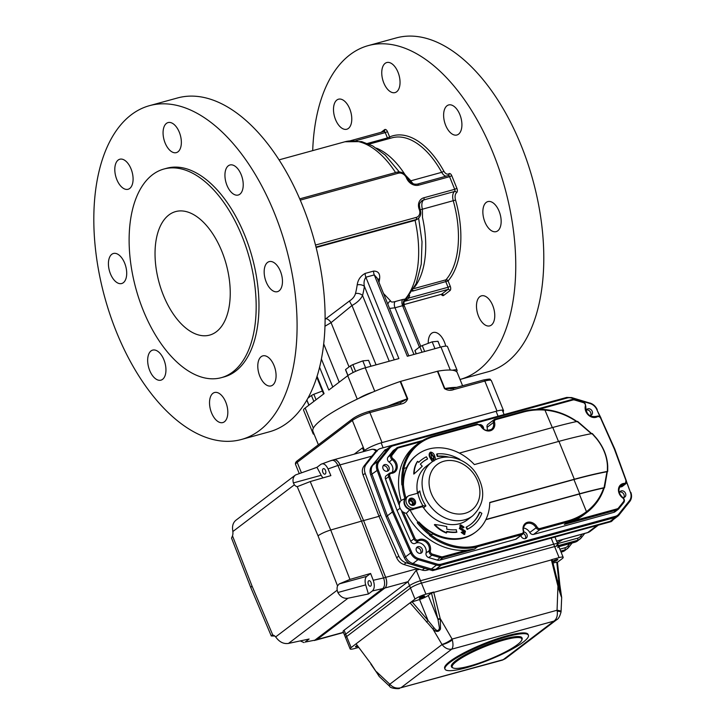 <?xml version="1.0" encoding="UTF-8"?>
<svg xmlns="http://www.w3.org/2000/svg" width="725" height="725" viewBox="0 0 725 725"><rect width="100%" height="100%" fill="white"/><g stroke="black" fill="none" stroke-linecap="round" stroke-linejoin="round"><path stroke-width="1.09" d="M456.433 371.599A13.848 2.474 157.9 0 0 457.094 370.285A13.848 2.474 157.9 0 0 452.491 370.23M372.732 392.125A13.848 2.474 157.9 0 0 358.676 398.442M313.535 432.807A13.848 2.474 157.9 0 0 313.164 433.813A13.848 2.474 157.9 0 0 314.133 434.275M313.164 433.813L303.558 410.142A13.848 2.474 -22.1 0 1 305.171 408.012L324.084 393.639L317.024 376.248M319.544 367.203L328.815 390.05L347.737 375.686A13.848 2.474 -22.1 0 1 365.255 367.811L398.895 358.576L365.862 277.213C364.122 279.796 363.633 282.832 364.385 286.33L394.237 359.854M325.063 319.335L349.568 300.902C352.676 298.908 354.643 296.462 355.468 293.58A5.193 3.154 -165.7 0 1 362.545 295.528C360.66 299.353 357.135 302.688 351.978 305.515L331.071 322.661L324.927 326.25M377.317 278.273L374.272 274.911L407.314 356.265L440.954 347.03A13.848 2.474 -22.1 0 1 447.479 346.613L457.094 370.285M383.489 293.48L390.585 300.92C390.802 302.117 392.307 302.334 395.107 301.573A5.193 2.818 -105.4 0 0 394.998 307.781L389.561 308.442M403.771 306.032L402.583 305.696L419.403 347.13M395.107 301.573L402.692 299.498L405.221 299.053L405.755 299.679L416.222 283.511L421.252 264.136L422.022 241.806L418.624 218.171M403.608 305.587A5.193 4.232 -91.3 0 1 405.221 299.053A86.565 47.007 -105.4 0 0 415.081 220.355L316.109 247.524M389.225 361.231L362.545 295.528A91.758 49.826 74.6 0 0 364.385 286.33A5.193 2.755 -171.5 0 0 357.198 284.898C357.951 279.723 360.615 275.89 365.192 273.407A5.193 2.818 -105.4 0 0 365.862 277.213L374.272 274.911A5.193 2.818 -105.4 0 1 373.602 271.096C378.169 271.059 380.181 273.606 379.628 278.735A5.193 2.755 8.5 0 0 377.897 279.696M241.271 439.522L269.31 431.819A173.121 94.014 -105.4 0 0 287.562 422.693A173.121 94.014 -105.4 0 0 302.298 205.012A173.121 94.014 -105.4 0 0 177.652 97.929L149.613 105.633A173.121 94.014 -105.4 0 0 104.781 297.458A173.121 94.014 -105.4 0 0 241.271 439.522A173.121 94.014 -105.4 0 0 274.258 212.706A173.121 94.014 -105.4 0 0 149.613 105.633M110.472 273.896A15.578 8.464 -105.4 0 0 121.691 283.529A15.578 8.464 -105.4 0 0 123.332 282.705A15.578 8.464 -105.4 0 0 125.235 264.67A15.578 8.464 -105.4 0 0 113.444 253.478A15.578 8.464 -105.4 0 0 110.472 273.896M116.852 179.646A15.578 8.464 -105.4 0 0 128.071 189.279A15.578 8.464 -105.4 0 0 129.712 188.464A15.578 8.464 -105.4 0 0 131.615 170.42A15.578 8.464 -105.4 0 0 119.824 159.228A15.578 8.464 -105.4 0 0 116.852 179.646M226.988 185.401A15.578 8.464 -105.4 0 0 238.208 195.034A15.578 8.464 -105.4 0 0 239.848 194.218A15.578 8.464 -105.4 0 0 241.751 176.175A15.578 8.464 -105.4 0 0 229.952 164.983A15.578 8.464 -105.4 0 0 226.988 185.401M165.119 142.988A15.578 8.464 -105.4 0 0 176.329 152.631A15.578 8.464 -105.4 0 0 177.978 151.806A15.578 8.464 -105.4 0 0 179.882 133.762A15.578 8.464 -105.4 0 0 168.082 122.579A15.578 8.464 -105.4 0 0 165.119 142.988M149.712 370.52A15.578 8.464 -105.4 0 0 160.932 380.163A15.578 8.464 -105.4 0 0 162.572 379.338A15.578 8.464 -105.4 0 0 164.475 361.295A15.578 8.464 -105.4 0 0 152.676 350.112A15.578 8.464 -105.4 0 0 149.712 370.52M211.582 412.933A15.578 8.464 -105.4 0 0 222.802 422.566A15.578 8.464 -105.4 0 0 224.442 421.751A15.578 8.464 -105.4 0 0 226.345 403.707A15.578 8.464 -105.4 0 0 214.555 392.515A15.578 8.464 -105.4 0 0 211.582 412.933M266.22 282.034A15.578 8.464 -105.4 0 0 277.439 291.667A15.578 8.464 -105.4 0 0 279.089 290.843A15.578 8.464 -105.4 0 0 280.992 272.808A15.578 8.464 -105.4 0 0 269.192 261.616A15.578 8.464 -105.4 0 0 266.22 282.034M259.84 376.275A15.578 8.464 -105.4 0 0 271.059 385.917A15.578 8.464 -105.4 0 0 272.7 385.093A15.578 8.464 -105.4 0 0 274.603 367.049A15.578 8.464 -105.4 0 0 262.812 355.866A15.578 8.464 -105.4 0 0 259.84 376.275M163.995 169.007L166.795 168.236A108.197 58.761 74.6 0 1 244.706 235.154A108.197 58.761 74.6 0 1 224.088 376.918L221.279 377.68A108.197 58.761 74.6 0 1 135.974 288.894A108.197 58.761 74.6 0 1 163.995 169.007A108.197 58.761 74.6 0 1 241.905 235.924A108.197 58.761 74.6 0 1 221.279 377.68M163.478 295.492A64.054 34.782 -105.4 0 0 209.597 335.113A64.054 34.782 -105.4 0 0 226.182 264.136A64.054 34.782 -105.4 0 0 175.686 211.573A64.054 34.782 -105.4 0 0 163.478 295.492M416.957 219.476L418.135 218.578A8.655 7.105 -127.2 0 1 416.105 219.575L415.081 220.355L416.957 219.467M389.434 138.529A1.731 1.45 65.9 0 0 389.633 136.971A79.632 43.246 74.6 0 1 443.763 171.037A6.924 3.761 74.6 0 0 448.902 173.746L448.902 173.746A3.462 1.876 74.6 0 1 451.766 175.695L456.895 188.319A3.462 1.876 74.6 0 1 456.596 192.678L456.587 192.678A6.924 3.761 74.6 0 0 455.554 200.073L422.403 209.199L422.494 217.509A77.901 42.304 -105.4 0 1 414.609 287.109M315.991 247.062L416.105 219.575A1.731 0.943 -105.4 0 0 416.25 217.4A6.924 5.682 -127.2 0 0 419.295 209.552L420.11 209.498C418.769 203.063 419.476 203.861 421.678 200.943A8.655 7.105 -127.2 0 1 423.717 199.946A8.655 4.703 74.6 0 0 422.403 209.199L420.228 209.788M405.193 174.906L410.876 180.788A8.655 2.936 151.2 0 1 409.308 181.123M455.554 200.073A79.632 43.246 74.6 0 1 448.086 280.919A1.731 1.368 41.1 0 0 445.947 279.823A1.731 0.943 -105.4 0 0 445.893 281.907L448.068 287.263L408.982 297.993L404.36 301.401M409.616 295.401L408.982 297.993A1.731 0.897 22.8 0 1 408.184 297.15M404.777 300.775L405.755 299.679M336.871 100.023A15.578 8.464 74.6 0 1 338.512 99.198A15.578 8.464 74.6 0 1 350.791 111.985A15.578 8.464 74.6 0 1 346.758 129.249A15.578 8.464 74.6 0 1 334.968 118.057A15.578 8.464 74.6 0 1 336.871 100.023M385.129 63.365A15.578 8.464 74.6 0 1 386.769 62.54A15.578 8.464 74.6 0 1 399.058 75.328A15.578 8.464 74.6 0 1 395.025 92.592A15.578 8.464 74.6 0 1 383.226 81.408A15.578 8.464 74.6 0 1 385.129 63.365M446.999 105.778A15.578 8.464 74.6 0 1 448.639 104.953A15.578 8.464 74.6 0 1 460.928 117.74A15.578 8.464 74.6 0 1 456.895 135.004A15.578 8.464 74.6 0 1 445.096 123.812A15.578 8.464 74.6 0 1 446.999 105.778M486.239 202.402A15.578 8.464 74.6 0 1 487.88 201.586A15.578 8.464 74.6 0 1 500.168 214.364A15.578 8.464 74.6 0 1 496.127 231.637A15.578 8.464 74.6 0 1 484.336 220.445A15.578 8.464 74.6 0 1 486.239 202.402M479.859 296.652A15.578 8.464 74.6 0 1 481.5 295.827A15.578 8.464 74.6 0 1 493.779 308.614A15.578 8.464 74.6 0 1 489.747 325.878A15.578 8.464 74.6 0 1 477.956 314.695A15.578 8.464 74.6 0 1 479.859 296.652M428.23 343.324A15.578 8.464 74.6 0 1 431.593 333.31A15.578 8.464 74.6 0 1 433.242 332.485A15.578 8.464 74.6 0 1 445.748 346.133M368.3 45.593L396.339 37.899A173.121 94.014 74.6 0 1 532.83 179.954A173.121 94.014 74.6 0 1 487.998 371.789L460.04 379.465A173.121 94.014 -105.4 0 0 478.21 370.357A173.121 94.014 -105.4 0 0 499.362 169.922A173.121 94.014 -105.4 0 0 368.3 45.593A173.121 94.014 -105.4 0 0 312.702 150.619M325.906 318.683A5.193 2.429 -130.2 0 1 331.071 322.661L349.042 366.913M349.568 300.902A5.193 0.906 -122.2 0 0 351.978 305.515L376.076 364.847M390.585 300.92A5.193 4.794 -0.5 0 0 387.857 304.246M313.853 401.414L311.442 395.478A12.461 2.229 157.9 0 1 313.843 394.264L322.407 391.038M316.064 399.729L313.843 394.264M308.968 405.121L306.874 399.964M307.862 398.188L311.442 395.478M353.157 372.487L350.456 365.844A12.461 2.229 157.9 0 1 352.867 364.63L362.799 360.887L368.536 360.325L370.946 366.252M355.585 371.345L352.867 364.63M347.991 375.496L345.571 369.551A12.461 2.229 157.9 0 0 345.58 369.886L347.882 375.568M371.001 366.234L368.672 360.506A12.461 2.229 157.9 0 0 368.536 360.325M345.571 369.551L350.456 365.844M365.581 367.729L362.799 360.887M422.05 352.223L419.847 346.795A12.461 2.229 157.9 0 1 422.258 345.58L432.191 341.837L437.927 341.276L440.338 347.202M424.66 351.507L422.258 345.58M416.304 353.8L414.963 350.501A12.461 2.229 157.9 0 0 414.972 350.837L416.186 353.836M440.392 347.184L438.063 341.457A12.461 2.229 157.9 0 0 437.927 341.276M414.963 350.501L419.847 346.795M434.973 348.68L432.191 341.837M333.527 459.858A8.655 4.703 74.6 0 1 333.872 459.741A8.655 4.703 74.6 0 1 340.016 464.888L371.807 456.161L375.994 451.367M371.807 456.161L363.977 466.048C362.147 468.549 361.847 471.522 363.062 474.957L379.003 516.327L363.587 520.568L340.016 464.888M556.737 545.263A8.655 1.55 157.9 0 0 557.743 543.931A8.655 1.55 157.9 0 0 553.664 544.194L420.491 580.752A8.655 1.55 157.9 0 0 409.543 585.664L345.698 634.158A8.655 1.55 157.9 0 0 344.683 635.49L343.079 631.548A8.655 1.55 -22.1 0 1 344.094 630.215L407.939 581.722A8.655 1.55 -22.1 0 1 407.994 581.677L416.213 570.222L419.558 569.297L403.961 564.512C400.662 563.397 398.233 561.141 396.675 557.752L379.003 516.327L380.58 515.131L365.183 473.353A10.386 8.519 -127.2 0 1 366.197 464.362L376.918 450.896A10.386 8.519 -127.2 0 1 378.169 449.663A10.386 8.519 -127.2 0 1 380.607 448.467L554.743 400.671A10.386 8.519 -127.2 0 1 555.549 400.49M383.579 577.943C385.174 582.809 384.903 586.371 382.764 588.6L372.433 590.929C374.571 588.7 374.843 585.138 373.248 580.272L383.579 577.943L361.476 521.139L363.587 520.568L385.682 577.354A8.655 4.703 74.6 0 1 384.857 588.029L316.97 639.595L343.405 632.336M315.701 640.121A8.655 4.703 -105.4 0 0 316.055 640.057A8.655 4.703 -105.4 0 0 316.97 639.595M354.226 454.158L362.464 447.896L363.923 451.494M429.173 569.596L426.952 570.203A10.386 8.519 52.8 0 1 422.231 570.095L419.558 569.297M425.629 568.545A10.386 8.519 -127.2 0 1 424.596 568.3L406.181 562.827A10.386 8.519 -127.2 0 1 398.795 556.138L380.58 515.131M433.767 461.064L433.478 456.94L430.668 453.442M430.849 453.243L431.42 457.312L434.157 460.765L433.867 456.641L431.067 453.143L430.695 453.415M432.834 461.372L430.487 457.566L430.088 457.865C428.792 455.527 428.837 453.696 430.242 452.382M430.487 457.566C429.182 455.228 429.236 453.397 430.641 452.083L429.952 452.5M430.641 452.083C432.734 452.427 434.121 453.859 434.81 456.378L435.734 459.695M432.417 461.653L430.088 457.865M464.063 527.383L462.849 527.9L460.737 526.142L461.127 525.842L460.457 527.764L465.477 531.18L464.58 534.252L461.571 532.123L462.396 531.896L464.154 533.201L464.752 531.633L459.695 528.144L460.701 524.791L463.9 526.984L463.248 527.601L460.665 526.06M464.888 534.144L464.19 534.552L461.182 532.422L461.571 532.123M459.84 525.281L460.701 524.791M459.695 528.144L460.303 525.09M464.698 534.307L464.19 534.552M463.764 533.5L464.362 531.933L459.306 528.443M479.823 512.131L481.853 513.318A41.778 34.274 52.8 0 1 472.265 526.223A41.778 34.274 52.8 0 1 467.571 529.114L466.42 526.984A39.34 32.281 52.8 0 0 470.797 524.284A39.34 32.281 52.8 0 0 479.823 512.131L479.424 512.43A39.34 32.281 52.8 0 1 470.597 524.438M466.42 526.984L466.021 527.283L467.181 529.413A41.778 34.274 52.8 0 0 471.866 526.522A41.778 34.274 52.8 0 0 472.066 526.368M456.968 532.023A41.778 34.274 52.8 0 1 446.718 531.398L446.709 532.721A28.112 23.064 52.8 0 1 434.764 524.501A157.053 128.851 52.8 0 1 446.754 526.567L446.736 529.159A39.34 32.281 52.8 0 0 456.333 529.748L456.569 532.322A41.778 34.274 52.8 0 1 446.709 531.769M446.709 532.721L446.31 533.02A28.112 23.064 52.8 0 1 434.375 524.8L434.764 524.501M448.784 457.103A39.34 32.281 52.8 0 0 437.655 456.161L437.266 456.46L436.631 454.185L437.03 453.886L437.655 456.161M437.03 453.886A41.778 34.274 52.8 0 1 459.985 459.46L459.868 459.768M446.944 457.067A39.34 32.281 52.8 0 0 437.266 456.46M427.578 458.925L426.418 456.795A41.778 34.274 52.8 0 0 421.733 459.686A41.778 34.274 52.8 0 0 418.688 462.369L417.709 461.308A28.112 23.064 52.8 0 0 414.174 473.778A157.053 128.851 52.8 0 0 422.24 466.202L420.337 464.145A39.34 32.281 52.8 0 1 423.201 461.626A39.34 32.281 52.8 0 1 427.578 458.925L427.179 459.224A39.34 32.281 52.8 0 0 423.001 461.771M417.709 461.308L417.31 461.608A28.112 23.064 52.8 0 0 413.776 474.077L414.174 473.778M421.533 459.84A41.778 34.274 52.8 0 0 421.334 459.985A41.778 34.274 52.8 0 0 418.642 462.314M431.103 534.533L429.834 535.077A60.592 49.717 -127.2 0 1 417.228 522.752L418.37 522.245A59.731 49.001 52.8 0 0 431.103 534.533L433.704 533.827L430.713 534.832A59.731 49.001 52.8 0 0 477.739 545.608A0.87 0.471 74.6 0 1 477.666 546.695A60.592 49.717 -127.2 0 1 429.436 535.376L430.713 534.832M406.163 497.604A6.924 5.682 52.8 0 0 405.964 497.749A6.924 5.682 52.8 0 0 405.918 497.785L404.903 498.555A60.592 49.717 -127.2 0 1 402.239 484.572L403.444 484.055A48.475 39.766 52.8 0 1 417.283 454.647L416.494 455.255A48.475 39.766 52.8 0 0 406.498 467.616M402.239 484.572L401.849 484.871A60.592 49.717 -127.2 0 1 402.919 468.794L406.788 467.543A48.475 39.766 -127.2 0 0 403.055 484.173M459.351 453.107L552.785 427.46A172.26 30.803 -22.1 0 1 577.136 421.424L591.6 433.858M485.922 519.49L579.701 493.743A172.26 30.803 -22.1 0 1 604.052 487.707L606.979 471.73A172.26 30.803 157.9 0 0 573.937 479.542L489.756 502.652M604.152 488.025C600.989 497.894 595.143 506.095 586.616 512.647L586.597 512.666A0.87 0.498 -127.2 0 0 586.471 511.678C594.699 505.407 600.427 497.522 603.653 488.016L604.07 488.115C600.835 498.093 595.007 506.277 586.597 512.666L583.861 514.741A81.363 66.754 52.8 0 1 574.028 520.704L564.367 524.42L616.948 509.983A0.87 0.471 -105.4 0 0 617.02 508.896A4.332 3.552 52.8 0 0 618.561 507.89L623.545 501.627A2.601 2.13 52.8 0 0 622.693 497.93A8.655 7.105 -127.2 0 1 618.488 489.058A8.655 7.105 -127.2 0 1 624.343 483.376A2.601 2.13 52.8 0 0 625.938 480.448L614.383 449.101L600.717 418.343A2.601 2.13 52.8 0 0 597.309 416.793A8.655 7.105 -127.2 0 1 588.473 415.144A8.655 7.105 -127.2 0 1 585.356 405.973A2.601 2.13 52.8 0 0 583.326 402.593L574.771 400.055A4.332 3.552 52.8 0 0 572.804 400.001L538.838 409.326M420.554 441.797L398.678 447.805A4.332 3.552 52.8 0 0 397.137 448.82L392.153 455.073A2.601 2.13 52.8 0 0 393.004 458.771A8.655 7.105 -127.2 0 1 397.209 467.652A8.655 7.105 -127.2 0 1 391.355 473.334A2.601 2.13 52.8 0 0 389.76 476.252L399.629 503.041L398.931 504.618L388.645 476.715L385.501 479.107L397.055 510.491L410.74 541.285L413.893 538.883L401.722 511.497L403.299 512.077L414.981 538.367L413.893 538.883A3.462 2.837 -127.2 0 0 418.443 540.95L415.289 543.342A3.462 2.837 -127.2 0 1 410.74 541.285M403.381 484.073A59.731 49.001 52.8 0 0 405.918 497.785A6.924 5.682 52.8 0 0 404.378 504.346A6.924 5.682 52.8 0 0 409.888 509.584L406.353 513.354A60.592 49.717 52.8 0 0 466.32 550.266L474.513 549.088L442.821 557.788A5.193 4.259 -127.2 0 1 440.456 557.733L431.901 555.187A3.462 2.837 -127.2 0 1 429.2 550.692A7.794 6.389 52.8 0 0 426.391 542.436A7.794 6.389 52.8 0 0 418.443 540.95A0.87 0.489 61.5 0 0 418.388 539.908A8.655 7.105 -127.2 0 1 427.224 541.566A8.655 7.105 -127.2 0 1 430.342 550.737L429.2 550.692L426.046 553.084A7.794 6.389 52.8 0 0 423.237 544.828A7.794 6.389 52.8 0 0 415.289 543.342M477.739 545.608L522 533.455A2.601 2.13 52.8 0 0 523.269 530.881A8.655 7.105 -127.2 0 1 527.483 522.299A8.655 7.105 -127.2 0 1 537.116 527.075A2.601 2.13 52.8 0 0 540.007 528.507L567.593 520.94A80.502 66.047 52.8 0 0 586.471 511.678L579.311 494.042A171.39 30.649 157.9 0 1 603.653 488.016L604.07 488.115M576.737 421.733C566.914 414.99 556.419 411.12 545.236 410.123A80.502 66.047 52.8 0 0 523.377 412.045L495.791 419.621A2.601 2.13 52.8 0 0 494.532 422.186A8.655 7.105 -127.2 0 1 490.317 430.768A8.655 7.105 -127.2 0 1 480.675 425.992A2.601 2.13 52.8 0 0 477.784 424.56L433.523 436.713A59.731 49.001 52.8 0 0 403.843 468.359M574.327 479.243A173.121 30.957 157.9 0 1 607.387 471.422L607.423 465.758C606.897 456.052 603.191 446.926 596.322 438.398L592.008 433.55A173.121 30.957 -22.1 0 0 558.948 441.362L574.327 479.243L489.756 502.452A48.475 39.766 52.8 0 1 475.926 531.86L475.138 532.458A48.475 39.766 52.8 0 1 433.305 534.126M600.037 416.857L596.847 409.67A9.525 7.812 52.8 0 0 590.077 403.535L571.662 398.07A9.525 7.812 52.8 0 0 567.34 397.962L393.204 445.766A9.525 7.812 52.8 0 0 389.823 447.987L379.103 461.453A9.525 7.812 52.8 0 0 378.169 469.7L393.557 511.451L392.461 511.941L377.063 470.162A10.386 8.519 -127.2 0 1 378.078 461.163L388.799 447.697A10.386 8.519 -127.2 0 1 390.05 446.473A10.386 8.519 -127.2 0 1 392.488 445.277A0.87 0.471 -105.4 0 1 392.578 445.232L384.93 450.361A10.386 8.519 52.8 0 0 383.679 451.593L372.949 465.06A10.386 8.519 52.8 0 0 371.934 474.05L387.34 515.828L392.461 511.941L410.676 552.948L411.755 552.423A9.525 7.812 52.8 0 0 418.524 558.558L436.939 564.023A9.525 7.812 52.8 0 0 441.262 564.132L615.398 516.327A9.525 7.812 52.8 0 0 618.778 514.107L629.499 500.64A9.525 7.812 52.8 0 0 630.433 492.393L626.572 481.926M420.618 553.311A3.634 2.982 52.8 0 0 420.128 549.369A3.634 2.982 52.8 0 0 416.467 547.846M525.272 538.612A3.634 2.982 52.8 0 0 523.368 533.464M623.881 497.504A3.634 2.982 52.8 0 0 623.391 493.571A3.634 2.982 52.8 0 0 619.73 492.048M387.295 471.241A3.634 2.982 52.8 0 0 386.806 467.308A3.634 2.982 52.8 0 0 383.144 465.785M590.558 415.443A3.634 2.982 52.8 0 0 590.068 411.51A3.634 2.982 52.8 0 0 586.407 409.978M601.016 418.416L614.8 449.074L626.255 480.584A3.462 2.837 -127.2 0 1 625.503 483.992L622.349 486.384A3.462 2.837 -127.2 0 1 620.972 486.874A7.794 6.389 52.8 0 0 619.721 487.073M480.929 425.983L481.037 425.865C483.793 428.248 483.448 432.009 491.423 429.381A7.794 6.389 52.8 0 0 493.39 422.557L487.091 427.351A3.462 2.837 -127.2 0 1 487.961 424.315L494.269 419.53A3.462 2.837 -127.2 0 1 495.075 419.123A0.87 0.471 74.6 0 1 495.791 419.621M393.004 458.771L389.108 462.115A3.462 2.837 -127.2 0 1 387.975 457.185L391.128 454.792L396.113 448.53A5.193 4.259 -127.2 0 1 396.738 447.914A5.193 4.259 -127.2 0 1 397.962 447.316A0.87 0.471 -105.4 0 1 398.052 447.271L393.584 450.307A5.193 4.259 52.8 0 0 392.959 450.923L387.975 457.185M430.342 550.737A2.601 2.13 52.8 0 0 432.363 554.108L431.901 555.187L428.747 557.588A3.462 2.837 -127.2 0 1 426.046 553.084M523.269 530.881L523.613 531.108A3.462 2.837 -127.2 0 1 522.743 534.144L516.436 538.929A3.462 2.837 -127.2 0 1 515.62 539.327L521.928 534.543L477.666 546.695L474.513 549.088M540.007 528.507A0.87 0.471 74.6 0 1 539.935 529.594L533.627 534.388A3.462 2.837 -127.2 0 1 529.776 532.476A7.794 6.389 52.8 0 0 523.513 528.027M389.108 462.115A7.794 6.389 -127.2 0 1 392.08 472.591M487.091 427.351A7.794 6.389 -127.2 0 1 487.272 430.369M417.827 493.181L419.802 490.934A33.758 27.695 52.8 0 0 425.901 505.941L422.947 505.805A35.489 29.118 -127.2 0 1 417.827 493.181L409.562 495.447A6.924 5.682 52.8 0 0 407.939 496.244L406.362 497.45A6.924 5.682 52.8 0 0 404.758 504.011A6.924 5.682 52.8 0 0 410.287 509.285A6.924 5.682 52.8 0 0 414.736 508.479M411.619 504.827A2.166 1.776 52.8 0 0 409.752 500.984A2.166 1.776 52.8 0 0 409.036 501.428M401.722 511.497L402.049 511.043A7.685 6.298 -127.2 0 1 399.384 504.482L398.931 504.618M399.629 503.041A7.685 6.298 -127.2 0 1 401.133 500.504L404.903 498.555M406.353 513.354A7.685 6.298 -127.2 0 1 403.299 512.077M558.948 441.362L474.377 464.58A48.475 39.766 52.8 0 0 417.283 454.647M386.017 449.536L385.111 449.79L372.949 465.06A10.386 8.519 52.8 0 0 371.934 474.05L387.34 515.828L405.556 556.836A10.386 8.519 52.8 0 0 412.933 563.524L431.348 568.998A10.386 8.519 52.8 0 0 436.069 569.107L610.196 521.302A10.386 8.519 52.8 0 0 612.634 520.106L617.763 516.218A10.386 8.519 -127.2 0 1 615.326 517.414A0.87 0.471 -105.4 0 0 615.398 516.327M533.627 534.388L613.794 512.385A5.193 4.259 52.8 0 0 615.018 511.787L618.171 509.385A5.193 4.259 -127.2 0 1 616.948 509.983L613.794 512.385M428.747 557.588L437.302 560.126A5.193 4.259 52.8 0 0 439.667 560.18L515.62 539.327M400.091 508.189L397.055 510.491M402.919 468.794L402.52 469.093A60.592 49.717 -127.2 0 1 418.588 443.202A60.592 49.717 -127.2 0 1 432.807 436.223A0.87 0.471 74.6 0 1 433.523 436.713M432.997 436.169L477.068 424.071A0.87 0.471 74.6 0 1 477.159 424.025L432.897 436.178L418.588 443.202L415.824 445.304A60.592 49.717 52.8 0 0 401.133 500.504M579.311 494.042L485.813 519.707M417.228 522.752L418.37 522.245M418.434 522.227A48.475 39.766 52.8 0 0 433.704 533.827M413.948 509.041A6.924 5.682 52.8 0 1 409.888 509.584A60.592 49.717 52.8 0 0 418.017 522.154M520.867 535.567A3.634 2.982 52.8 0 0 526.187 538.177A3.634 2.982 52.8 0 0 526.966 534.579A3.634 2.982 52.8 0 0 523.822 531.905M385.501 479.107A3.462 2.837 -127.2 0 1 386.253 475.709L389.407 473.307A3.462 2.837 -127.2 0 1 390.784 472.818L391.355 473.334M417.981 546.668A3.634 2.982 52.8 0 0 417.129 547.085A3.634 2.982 52.8 0 0 416.957 551.779A3.634 2.982 52.8 0 0 421.524 552.876A3.634 2.982 52.8 0 0 422.022 548.653A3.634 2.982 52.8 0 0 417.981 546.668M384.658 464.598A3.634 2.982 52.8 0 0 383.806 465.015A3.634 2.982 52.8 0 0 383.634 469.718A3.634 2.982 52.8 0 0 388.201 470.806A3.634 2.982 52.8 0 0 388.7 466.592A3.634 2.982 52.8 0 0 384.658 464.598M483.638 428.828A3.634 2.982 52.8 0 0 479.841 424.551M589.543 415.507A3.634 2.982 52.8 0 0 591.473 415.008A3.634 2.982 52.8 0 0 591.963 410.794A3.634 2.982 52.8 0 0 587.93 408.8A3.634 2.982 52.8 0 0 587.078 409.217A3.634 2.982 52.8 0 0 586.081 410.948M622.866 497.567A3.634 2.982 52.8 0 0 624.796 497.078A3.634 2.982 52.8 0 0 625.294 492.855A3.634 2.982 52.8 0 0 621.252 490.861A3.634 2.982 52.8 0 0 620.401 491.287A3.634 2.982 52.8 0 0 619.404 493.009M418.833 521.928A48.475 39.766 52.8 0 0 475.926 531.86M612.453 520.686L433.813 569.723L412.933 563.524A10.386 8.519 52.8 0 1 405.556 556.836L387.34 515.828L386.153 516.726L404.369 557.733A10.386 8.519 52.8 0 0 411.755 564.422L432.635 570.629L611.275 521.583L613.341 519.58M385.111 449.79L371.771 465.957A10.386 8.519 52.8 0 0 370.756 474.948L386.153 516.726M433.813 569.723L432.635 570.629M323.123 477.857A7.794 4.232 -105.4 0 1 321.193 475.292L316.97 467.317L295.528 474.957C293.199 476.887 292.483 479.542 293.371 482.932L294.368 484.808A7.794 4.232 -105.4 0 0 297.232 486.665L310.218 481.572L330.718 530.011L349.948 579.42L339.209 583.924L337.524 585.891A7.794 4.232 -105.4 0 0 337.17 590.204L337.868 592.515C340.397 596.883 343.768 598.787 347.973 598.234L288.468 643.428C284.173 644.054 280.376 642.477 277.068 638.689L275.645 636.922A7.794 4.232 -105.4 0 0 272.79 635.064L271.286 635.988L274.748 636.015M251.992 585.945L250.778 587.54L231.547 538.131L232.498 535.838L251.992 585.945L272.79 635.064L271.422 635.408L272.718 635.055M288.468 643.428L309.113 639.024L305.089 642.078L314.858 640.175L305.089 642.078M300.25 640.909L303.993 642.577M349.948 579.42L370.602 573.466L366.805 576.348A7.794 4.232 -105.4 0 0 365.69 584.876L368.409 593.993L347.973 598.234M370.602 573.466L373.248 580.272M372.433 590.929L368.409 593.993M370.747 586.054A2.855 1.55 74.6 0 1 370.448 586.208A2.855 1.55 74.6 0 1 368.191 583.861A2.855 1.55 74.6 0 1 368.934 580.698A2.855 1.55 74.6 0 1 371.091 582.746A2.855 1.55 74.6 0 1 370.747 586.054M330.854 460.774C333.373 459.469 335.729 461.037 337.904 465.459L328.044 468.948L330.872 475.618L310.218 481.572M328.044 468.948C325.869 464.526 323.513 462.958 320.994 464.263L331.597 460.375M316.97 467.317L320.994 464.263M325.244 474.005A2.855 1.55 74.6 0 1 324.945 474.159A2.855 1.55 74.6 0 1 322.688 471.812A2.855 1.55 74.6 0 1 323.432 468.649A2.855 1.55 74.6 0 1 325.597 470.697A2.855 1.55 74.6 0 1 325.244 474.005M232.498 535.838A7.794 4.232 -105.4 0 0 232.852 531.534L232.571 529.105C232.281 525.272 233.405 522.308 235.942 520.215L295.528 474.957M337.904 465.459L361.476 521.139L330.718 530.011C325.471 531.652 321.238 533.582 318.021 535.793L297.232 486.665M250.778 587.54L271.286 635.988M382.7 588.646L314.922 640.13A8.655 4.703 -105.4 0 1 314.858 640.175L382.764 588.6A8.655 4.703 -105.4 0 1 382.7 588.646L384.812 588.075A8.655 4.703 -105.4 0 0 385.637 577.408L363.587 520.568L339.952 464.915A8.655 4.703 -105.4 0 0 333.817 459.786L332.141 460.239M314.306 640.51L316.109 640.012A8.655 4.703 -105.4 0 0 317.024 639.559L384.812 588.075M431.484 593.032L428.276 595.452L437.864 619.05L431.484 593.032L552.16 559.691L561.44 596.748M358.422 647.488L354.208 648.639A8.655 1.55 -22.1 0 1 350.13 648.902A8.655 1.55 -22.1 0 1 351.145 647.57L356.075 643.827L371.146 663.973L356.075 643.827L414.99 599.086A8.655 1.55 -22.1 0 1 425.938 594.165L433.695 592.035L440.184 618.507L437.864 619.05L438 619.576L440.311 619.032L440.501 628.956C438.661 632.272 436.115 632.263 432.852 628.928L410.051 602.828L412.108 601.877L428.076 620.546L426.436 621.978M428.276 595.452A7.794 1.396 -22.1 0 1 419.548 599.53L428.076 620.546L433.931 627.705L432.852 628.928L441.969 644.425A8.655 1.885 149.5 0 0 452.092 639.069A10.422 5.764 70.6 0 1 452.327 639.939C453.352 644.371 453.152 647.452 451.738 649.183C448.141 649.7 444.905 648.159 442.042 644.552A1.93 1.106 -129.4 0 0 441.969 644.425M433.931 627.705C436.731 631.312 438.571 631.448 439.441 628.095L438 619.576M371.146 663.973L379.275 676.543L389.271 685.923A8.655 1.586 133.2 0 0 389.289 685.941L389.715 686.312M389.271 685.923A8.655 1.586 133.2 0 1 389.706 684.119L376.502 671.731L379.275 676.543M561.431 596.72L559.165 584.567L556.782 562.165L557.443 562.183L559.872 585.039A1.731 0.689 -6.1 0 1 559.872 585.039A1.731 0.689 -6.1 0 1 559.872 585.066M557.072 579.411L559.165 584.567A1.731 0.689 -6.1 0 1 559.872 585.03L561.059 593.286A1.731 0.879 -10.6 0 0 560.742 592.887M560.887 593.784C563.017 602.421 560.053 593.195 558.069 586.706L558.567 586.48M507.192 636.623A45.013 8.048 157.9 0 0 464.299 653.633A45.013 8.048 157.9 0 0 444.996 669.121A45.013 8.048 157.9 0 0 466.211 667.752A45.013 8.048 157.9 0 0 509.104 650.742A45.013 8.048 157.9 0 0 528.407 635.254A45.013 8.048 157.9 0 0 507.192 636.623M522.118 638.172L521.991 637.864A38.09 6.806 157.9 0 0 504.038 639.015A38.09 6.806 157.9 0 0 467.743 653.415A38.09 6.806 157.9 0 0 451.412 666.52L451.539 666.837A38.09 6.806 -22.1 0 1 467.87 653.732A38.09 6.806 -22.1 0 1 504.174 639.332A38.09 6.806 -22.1 0 1 522.118 638.172A38.09 6.806 -22.1 0 1 522 639.559L521.71 640.211A37.564 6.715 157.9 0 0 504.129 639.985A37.564 6.715 157.9 0 0 465.713 655.581A37.564 6.715 157.9 0 0 453.252 668.006A37.564 6.715 157.9 0 0 489.547 659.197A37.564 6.715 157.9 0 0 521.71 640.211M419.548 599.53L412.108 601.877M423.3 596.168A2.855 0.508 157.9 0 0 420.572 597.246A2.855 0.508 157.9 0 0 419.349 598.234A2.855 0.508 157.9 0 0 422.186 597.636A2.855 0.508 157.9 0 0 424.642 596.086A2.855 0.508 157.9 0 0 423.3 596.168M558.422 585.963L557.942 586.181L551.353 559.736L559.111 557.607A8.655 1.55 -22.1 0 1 563.189 557.344A8.655 1.55 -22.1 0 1 562.183 558.676L557.452 562.265M556.782 562.165L552.985 563.017M552.677 561.757A2.855 0.508 157.9 0 0 555.722 560.923A2.855 0.508 157.9 0 0 557.815 559.528A2.855 0.508 157.9 0 0 556.474 559.609A2.855 0.508 157.9 0 0 552.604 561.467M357.008 645.594A2.855 0.508 157.9 0 0 355.504 646.727A2.855 0.508 157.9 0 0 357.615 646.401M452.327 639.939A8.655 2.447 152.4 0 1 442.042 644.552L389.814 684.219A8.655 2.157 130.3 0 0 389.706 686.312C390.113 688.542 399.493 689.103 399.602 688.351L399.52 688.369M389.706 684.119A1.93 1.106 -129.4 0 0 389.814 684.219C392.95 687.626 396.675 688.786 400.998 687.717L502.443 660.112L505.434 658.635L502.443 660.112M561.068 611.492A8.655 1.233 -177.5 0 0 561.077 611.474L561.041 611.954A8.655 0.598 -175.4 0 0 557.217 611.139A10.422 5.537 -101.3 0 0 557.063 610.251L557.942 586.181M561.041 611.954C559.854 616.422 558.395 619.014 556.664 619.73L553.982 621.107C556.691 619.032 557.761 615.706 557.217 611.139M561.05 593.286L561.676 597.518L561.077 611.465A8.655 1.233 -177.5 0 0 557.063 610.251L452.092 639.069L440.184 618.507M414.99 599.086L410.504 588.038A8.655 1.55 -22.1 0 1 421.452 583.118L554.625 546.559A8.655 1.55 -22.1 0 1 558.703 546.297A8.655 1.55 157.9 0 0 554.625 546.559L421.452 583.118A8.655 1.55 157.9 0 0 410.504 588.038L346.659 636.523A8.655 1.55 157.9 0 0 345.644 637.855A8.655 1.55 -22.1 0 1 346.659 636.523L351.145 647.57M528.407 635.254L528.09 634.466A45.013 8.048 157.9 0 0 483.358 643.945A45.013 8.048 157.9 0 0 444.679 668.332L444.996 669.121M557.697 547.629A8.655 1.55 157.9 0 0 558.703 546.297L557.743 543.931A8.655 1.55 157.9 0 0 553.664 544.194L420.491 580.752A8.655 1.55 157.9 0 0 409.543 585.664L345.698 634.158A8.655 1.55 157.9 0 0 344.683 635.49L350.13 648.902M407.939 581.722L410.504 588.038L346.659 636.523L344.094 630.215M453.252 668.006L452.59 667.743A38.09 6.806 -22.1 0 1 451.539 666.837M418.162 493.082L418.615 492.846M425.901 505.941L423.536 507.736A1.731 1.423 52.8 0 0 421.687 506.92L423.282 505.706M417.446 493.29A1.731 1.423 52.8 0 0 417.437 492.728L419.802 490.934M407.939 496.244A6.924 5.682 52.8 0 0 406.997 504.283A6.924 5.682 52.8 0 0 414.691 508.08L422.947 505.805M413.567 505.316A3.897 3.199 -127.2 0 1 408.673 500.739A3.897 3.199 -127.2 0 1 414.138 499.235A3.897 3.199 -127.2 0 1 413.567 505.316M405.964 497.749L406.362 497.45A6.924 5.682 52.8 0 0 405.42 505.479A6.924 5.682 52.8 0 0 413.114 509.276L421.687 506.92M412.888 504.817A3.027 2.483 52.8 0 0 412.525 501.455A3.027 2.483 52.8 0 0 409.389 500.205M423.536 507.736A33.758 27.695 52.8 0 0 467.417 519.834L472.537 515.946A33.758 27.695 -127.2 0 1 464.616 519.834A33.758 27.695 -127.2 0 1 422.566 488.831A33.758 27.695 -127.2 0 1 431.701 462.178L426.581 466.075A33.758 27.695 52.8 0 0 417.437 492.728M412.851 504.827A3.027 2.483 52.8 0 0 413.567 504.473A3.027 2.483 52.8 0 0 413.712 500.558A3.027 2.483 52.8 0 0 409.897 499.652A3.027 2.483 52.8 0 0 409.489 503.168A3.027 2.483 52.8 0 0 412.851 504.827M318.393 444.769L312.946 431.357A77.901 13.929 -22.1 0 1 400.182 381.495L437.791 371.173A77.901 13.929 -22.1 0 1 457.312 372.741L462.586 385.736M502.987 411.809A13.848 2.474 157.9 0 0 503.531 410.613A13.848 2.474 157.9 0 0 497.006 411.03L484.826 381.042A1.731 0.943 -105.4 0 0 483.584 379.972C493.091 378.233 489.022 379.456 491.36 380.625A13.848 2.474 157.9 0 0 484.826 381.042L453.651 389.606A1.731 0.943 -105.4 0 0 452.409 388.528A1.731 0.943 -105.4 0 0 452.4 388.537A1.731 0.943 -105.4 0 0 452.228 388.627L450.642 388.899M453.651 389.606C450.542 390.793 447.479 390.467 444.461 388.618L452.4 388.537M399.62 403.064A1.731 0.943 74.6 0 1 399.792 402.973A1.731 0.943 74.6 0 1 399.81 402.973A1.731 0.943 74.6 0 1 401.052 404.042L369.877 412.597A13.848 2.474 157.9 0 0 352.359 420.473L297.187 462.378A13.848 2.474 157.9 0 0 295.564 464.507C295.111 463.121 295.764 461.825 297.54 460.611A1.731 1.423 52.8 0 0 297.187 462.378L301.346 472.618M399.955 402.955L407.686 398.714C406.625 401.677 404.414 403.453 401.052 404.042M382.057 442.585A13.848 2.474 157.9 0 0 364.53 450.452L352.359 420.473A1.731 1.423 52.8 0 1 352.712 418.706C356.872 415.842 362.174 413.449 368.635 411.528A1.731 0.943 74.6 0 1 369.877 412.597L382.057 442.585L497.006 411.03M362.736 451.82L364.53 450.452M305.171 408.012L313.363 428.176M347.737 375.686L357.253 399.112M365.255 367.811L374.771 391.255M440.954 347.03L450.298 370.049M413.948 354.443L394.998 307.781L402.583 305.696A5.193 2.818 -105.4 0 1 402.692 299.498M323.658 343.822L339.218 382.147M321.356 358.92L332.775 387.041M357.198 284.898A86.565 47.007 74.6 0 1 355.468 293.58M373.602 271.096L365.192 273.407M379.003 282.433A86.565 47.007 -105.4 0 0 379.628 278.735M300.268 200.127L398.306 173.212A6.924 5.682 -127.2 0 1 406.48 177.988A10.386 8.519 -127.2 0 0 418.733 185.147L449.572 176.683L454.702 189.307L423.862 197.771A10.386 8.519 -127.2 0 0 419.295 209.552M416.25 217.4L315.484 245.059M395.56 172.55A86.565 47.007 -105.4 0 0 344.955 141.765L279.08 159.853M421.678 200.952A8.655 7.105 -127.2 0 1 423.708 199.955L423.708 199.955A1.731 0.943 -105.4 0 0 423.862 197.771M456.587 192.678A1.731 1.423 52.8 0 0 454.548 191.491L423.708 199.955L454.548 191.491A8.655 4.703 74.6 0 0 453.252 200.734A77.901 42.304 74.6 0 1 445.947 279.823L413.839 288.632M448.15 175.704A1.731 0.943 74.6 0 1 448.331 175.604A1.731 0.943 74.6 0 1 449.572 176.683L451.766 175.695M418.733 185.147A1.731 0.943 -105.4 0 0 417.491 184.078A1.731 0.943 -105.4 0 0 417.301 184.168M406.48 177.988L407.296 177.933C405.03 173.347 401.614 171.417 397.064 172.142A1.731 0.943 -105.4 0 0 396.883 172.233M398.306 173.212A1.731 0.943 -105.4 0 0 397.064 172.142L299.724 198.858M456.895 188.319L454.702 189.307A1.731 0.943 74.6 0 1 454.557 191.482A1.731 1.423 52.8 0 1 456.596 192.678M413.431 183.878A8.655 4.703 74.6 0 1 410.876 180.788L441.715 172.323A8.655 4.703 74.6 0 0 446.093 176.22M369.079 144.121L392.107 137.795A77.901 42.304 74.6 0 1 441.715 172.323A1.731 0.589 -28.8 0 0 443.763 171.037M404.867 174.399A77.901 42.304 -105.4 0 0 376.474 148.172M383.842 131.624A1.731 0.943 74.6 0 1 384.023 131.533A1.731 0.943 74.6 0 1 385.265 132.602L355.748 140.704M381.069 132.34L384.603 129.657A3.462 1.876 74.6 0 1 387.458 131.615L385.265 132.602L387.44 137.958L367.466 143.441M403.916 304.582L441.616 294.223A1.731 0.943 74.6 0 1 441.434 294.323A1.731 0.943 74.6 0 1 441.235 294.332A3.462 1.876 74.6 0 0 443.664 295.419L449.962 290.634A1.731 1.423 52.8 0 0 447.923 289.438L404.387 301.392M443.664 295.419A1.731 1.423 52.8 0 0 441.616 294.223L447.923 289.438A1.731 0.943 74.6 0 0 448.068 287.263L450.261 286.275A3.462 1.876 74.6 0 1 449.962 290.634M450.261 286.275L448.086 280.919L412.416 291.169M413.178 290.888A1.731 0.943 74.6 0 1 412.987 290.199M387.458 131.615L389.633 136.971L387.44 137.958A1.731 0.943 -105.4 0 0 388.12 138.892M407.296 177.933C409.806 182.736 413.205 184.784 417.491 184.078L448.548 175.504A1.731 1.423 -127.2 0 0 448.911 173.737A1.731 1.423 -127.2 0 1 448.413 175.595M384.105 131.515A1.731 1.423 52.8 0 0 384.603 129.657M375.976 451.34A8.655 4.703 -105.4 0 0 371.717 449.355C374.363 449.092 376.221 449.663 377.272 451.041M584.74 533.428L581.223 537.841A1.731 0.97 -141.5 0 1 581.124 537.941A10.386 8.519 -127.2 0 1 579.873 539.164A10.386 8.519 -127.2 0 1 577.435 540.361A1.731 0.943 -105.4 0 0 577.58 538.186A8.655 7.105 52.8 0 0 580.653 536.165L582.302 534.098M557.634 543.659L577.58 538.186M558.839 546.614L575.07 542.164L577.435 540.361L558.413 545.581M562.718 539.472A64.054 52.553 -127.2 0 1 557.28 542.789M558.848 546.65L574.889 542.255A1.731 0.943 74.6 0 0 575.07 542.164A10.386 8.519 52.8 0 0 577.508 540.959L581.223 537.841A1.731 0.97 -141.5 0 0 580.653 536.165M587.295 532.685A1.731 0.943 -105.4 0 0 587.495 532.676A1.731 0.943 -105.4 0 0 587.676 532.585A10.386 8.519 52.8 0 0 590.114 531.389L587.495 532.676L556.619 541.149M556.601 541.113L587.676 532.585L597.001 525.507M584.713 533.437L581.296 537.723M559.872 549.169L564.965 547.765A8.655 7.105 52.8 0 0 568.047 545.744A1.731 0.97 38.5 0 1 568.608 547.42A1.731 0.97 38.5 0 1 568.509 547.52A10.386 8.519 -127.2 0 1 567.258 548.743A10.386 8.519 -127.2 0 1 564.82 549.94L560.652 551.091M561.068 552.115L562.455 551.743A10.386 8.519 52.8 0 0 564.893 550.538L568.608 547.42L572.125 543.007L568.681 547.303M568.047 545.744L569.696 543.678M564.965 547.765A1.731 0.943 74.6 0 1 564.82 549.94L562.455 551.743A1.731 0.943 74.6 0 1 562.274 551.834A1.731 0.943 74.6 0 1 562.074 551.843M577.508 540.959L574.889 542.255A1.731 0.943 74.6 0 1 574.68 542.264M385.682 577.354L417.473 568.627M384.857 588.029L407.994 581.677M496.081 411.283L498.084 416.222M381.132 442.848L383.126 447.778M559.111 557.607L551.181 538.077M416.213 570.222L425.938 594.165M428.149 569.297L426.952 570.203M424.596 568.3L422.231 570.095M406.181 562.827L403.961 564.512M398.795 556.138L396.675 557.752M376.918 450.896L374.372 452.826M365.183 473.353L363.062 474.957M366.197 464.362L363.977 466.048M404.197 468.25A59.731 49.001 52.8 0 0 402.973 484.209M574.028 520.704L617.02 508.896M618.878 508.669L623.781 502.516A0.87 0.48 -141.5 0 0 623.826 502.47L618.171 509.385A5.193 4.259 -127.2 0 0 618.797 508.778A0.87 0.48 -141.5 0 0 618.561 507.89M622.648 497.586L622.802 497.531C624.533 499.054 624.877 500.694 623.826 502.47A0.87 0.48 -141.5 0 0 623.545 501.627M625.938 480.448L625.503 483.992A3.462 2.837 -127.2 0 1 624.125 484.481A7.794 6.389 52.8 0 0 621.035 485.578C617.754 489.221 618.343 493.208 622.802 497.531L622.693 497.93M620.972 486.874L624.125 484.481L624.343 483.376M596.467 416.358A0.87 0.489 61.5 0 1 596.503 416.331C598.424 415.615 599.965 416.268 601.116 418.289L600.717 418.343M585.7 406.616L585.356 405.973M583.009 402.112L585.111 403.435L585.791 406.48C586.108 414.174 589.679 417.464 596.503 416.331A0.87 0.489 61.5 0 1 597.309 416.793M574.454 399.575L583.326 402.593M536.056 409.407L572.088 399.511A0.87 0.471 74.6 0 1 572.179 399.466L574.626 399.52L574.771 400.055M535.965 409.407L572.179 399.466A0.87 0.471 74.6 0 1 572.804 400.001M389.76 476.252L388.645 476.715A3.462 2.837 -127.2 0 1 389.407 473.307L393.874 471.721A7.794 6.389 52.8 0 0 392.261 459.713A3.462 2.837 -127.2 0 1 391.128 454.792A0.87 0.48 -141.5 0 1 392.153 455.073M391.047 472.8A7.794 6.389 52.8 0 0 393.874 471.721M397.137 448.82A0.87 0.48 -141.5 0 0 396.113 448.53L392.959 450.923M398.678 447.805A0.87 0.471 -105.4 0 0 398.052 447.271L422.539 440.546M398.152 447.262L422.476 440.592M432.363 554.108L440.927 556.655A4.332 3.552 52.8 0 0 442.893 556.7A0.87 0.471 74.6 0 1 442.821 557.788L439.667 560.18M442.893 556.7L466.32 550.266M440.927 556.655L437.302 560.126M414.981 538.367A2.601 2.13 52.8 0 0 418.388 539.908M567.593 520.94A0.87 0.471 74.6 0 1 567.521 522.027L539.935 529.594A3.462 2.837 -127.2 0 1 536.083 527.691A7.794 6.389 52.8 0 0 525.58 524.293A7.794 6.389 52.8 0 0 523.559 530.881M586.616 512.647L586.616 512.647A81.363 66.754 -127.2 0 1 567.521 522.027L564.367 524.42M537.116 527.075L529.776 532.476M522 533.455A0.87 0.471 74.6 0 1 521.928 534.543A3.462 2.837 -127.2 0 0 522.743 534.144L523.713 530.963C522.906 528.77 523.532 526.549 525.58 524.293M522.861 411.501A81.363 66.754 -127.2 0 1 544.756 409.616L552.323 427.587M495.275 419.077L522.662 411.555A0.87 0.471 74.6 0 1 523.377 412.045M577.218 421.696C567.249 414.682 556.474 410.64 544.91 409.562C537.207 408.927 529.821 409.58 522.752 411.51L494.269 419.53A3.462 2.837 -127.2 0 0 493.39 422.557L494.532 422.186M477.784 424.56A0.87 0.471 74.6 0 0 477.159 424.025L480.675 425.992M607.623 466.275L607.423 465.758M393.557 511.451L411.755 552.423M610.196 521.302L615.326 517.414L441.19 565.219A10.386 8.519 -127.2 0 1 436.468 565.101L418.062 559.637L418.524 558.558M411.755 564.422L418.062 559.637A10.386 8.519 -127.2 0 1 410.676 552.948L404.369 557.733M378.169 469.7L370.756 474.948M431.348 568.998L436.468 565.101L436.939 564.023M379.103 461.453A0.87 0.48 -141.5 0 0 378.078 461.163L371.771 465.957M436.069 569.107L441.19 565.219A0.87 0.471 -105.4 0 0 441.262 564.132M389.823 447.987A0.87 0.48 -141.5 0 0 388.799 447.697L383.679 451.593M393.204 445.766A0.87 0.471 -105.4 0 0 392.578 445.232L566.714 397.427A0.87 0.471 -105.4 0 0 566.624 397.472L392.687 445.222M619.096 514.886L629.735 501.528A0.87 0.48 -141.5 0 0 629.789 501.473L617.763 516.218A10.386 8.519 -127.2 0 0 619.014 514.995A0.87 0.48 -141.5 0 0 618.778 514.107M567.34 397.962A0.87 0.471 -105.4 0 0 566.714 397.427L571.345 397.59M630.75 492.529L630.85 492.393C632.046 495.873 631.683 498.9 629.789 501.473A0.87 0.48 -141.5 0 0 629.499 500.64M571.662 398.07L571.518 397.536L589.751 403.055M614.918 449.409L630.433 492.393M590.077 403.535L589.933 403.009C593.231 404.088 595.669 406.29 597.237 409.616L597.137 409.743M596.847 409.67L600.934 417.926M552.785 427.46L558.486 441.489M579.701 493.743L573.937 479.542M366.805 576.348L339.209 583.924M365.69 584.876L337.868 592.515M321.193 475.292L293.371 482.932M337.524 585.891L318.021 535.793M275.645 636.922L337.17 590.204M294.368 484.808L232.852 531.534M337.913 465.477L339.952 464.915M383.597 577.97L385.637 577.408M314.922 640.13L317.024 639.559M400.998 687.717L503.241 659.65L553.982 621.107L451.738 649.183L400.998 687.717M414.691 508.08L413.114 509.276M465.06 513.309A28.565 23.436 52.8 0 0 469.229 468.749A28.565 23.436 52.8 0 0 429.164 479.751A28.565 23.436 52.8 0 0 465.06 513.309M444.461 388.618L437.411 371.263M437.791 371.173L444.842 388.537A77.901 13.929 -22.1 0 1 456.578 387.386M452.409 388.528L483.584 379.972A1.731 0.943 -105.4 0 0 483.403 380.063M386.923 406.507A77.901 13.929 -22.1 0 1 407.233 398.859L400.182 381.495M400.635 381.35L407.686 398.714M297.54 460.611L352.712 418.706A1.731 1.423 52.8 0 1 353.12 418.506A12.117 2.166 -22.1 0 1 368.445 411.619A1.731 0.943 74.6 0 1 368.635 411.528L400.744 402.683M377.299 278.228L408.818 355.857M316.752 377.109L323.613 394.001M404.568 301.074C403.97 300.803 403.843 302.307 404.206 305.578L420.754 346.323M344.955 141.765L361.648 141.602L372.686 145.897L385.256 155.123L399.257 171.898M420.11 209.498C421.452 213.213 420.79 216.24 418.135 218.578M350.329 140.777L384.25 131.424M403.925 304.618L441.652 294.223M308.868 405.202L306.793 400.091M561.087 552.16L564.893 550.538M333.872 459.741L371.717 449.355M316.055 640.057L343.478 632.526M502.307 410.132L504.111 414.564M557.743 543.931L554.951 537.044M598.352 525.136L590.114 531.389M378.169 449.663L375.459 451.729M591.908 433.858L577.617 421.397M607.296 471.757L604.55 487.726M607.704 471.449L607.722 466.066C607.169 456.17 603.399 446.881 596.412 438.19L592.316 433.55M378.858 675.936L376.275 671.785M370.856 664.109L376.13 671.749M556.664 619.73L505.434 658.635M558.703 546.297L563.189 557.344M431.701 462.178C444.343 452.074 465.586 457.738 475.727 472.854C485.977 489.656 484.916 504.02 472.537 515.946M491.36 380.625L503.531 410.613M295.564 464.507L299.162 473.362"/></g></svg>
